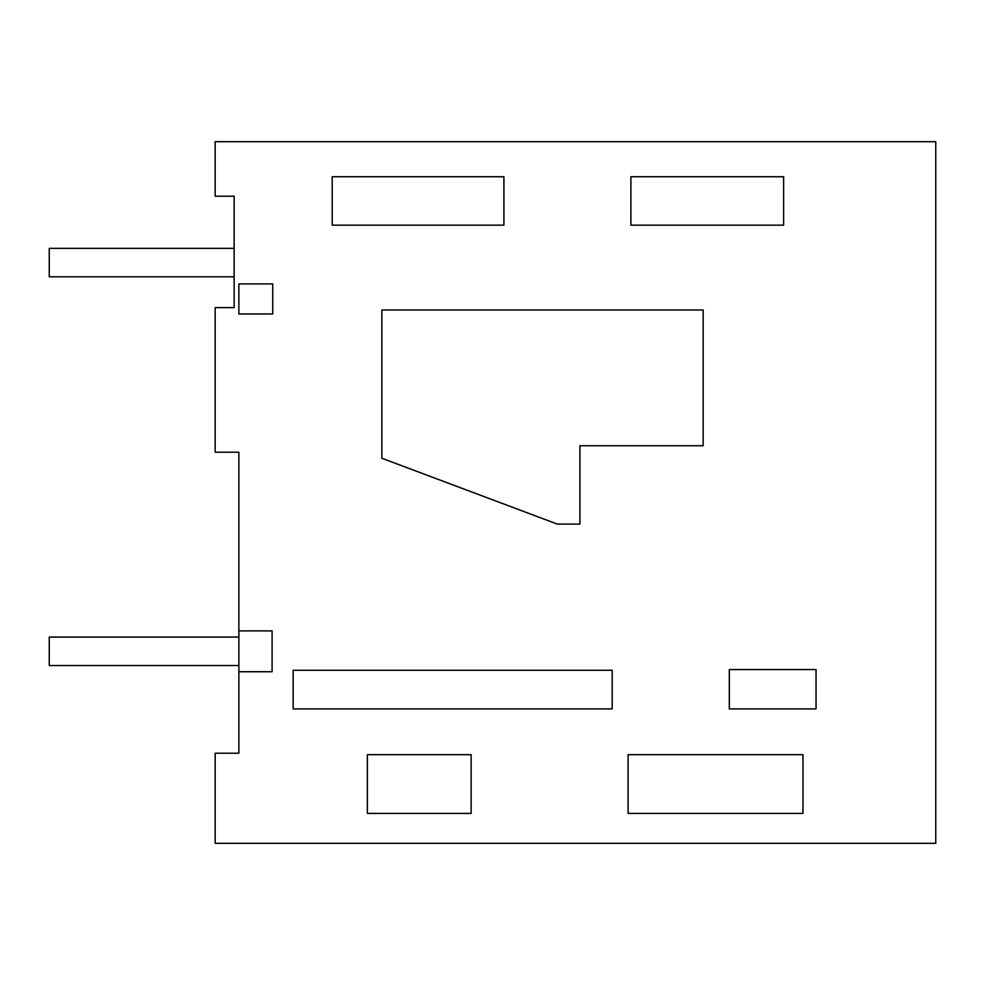 <?xml version="1.0" encoding="UTF-8"?>
<svg xmlns="http://www.w3.org/2000/svg" width="985" height="985" viewBox="0 0 985 985"><rect width="100%" height="100%" fill="white"/><g stroke="black" fill="none" stroke-linecap="round" stroke-linejoin="round"><path stroke-width="1.48" d="M238.875 671.733L238.875 753.229L215.173 753.229L215.173 843.308L935.75 843.308L935.75 141.692L215.173 141.692L215.173 196.212L234.134 196.212L234.134 307.615L215.173 307.615L215.173 452.201L238.875 452.201L238.875 630.905L272.094 630.905L272.094 671.733L238.875 671.733L238.875 630.905M802.984 813.413L628.11 813.413L628.11 754.682L802.984 754.682L802.984 813.413M471.138 813.413L367.368 813.413L367.368 754.682L471.138 754.682L471.138 813.413M332.228 225.159L332.228 176.734L503.914 176.734L503.914 225.159L332.228 225.159M783.617 225.159L630.892 225.159L630.892 176.734L783.617 176.734L783.617 225.159M293.161 708.904L612.19 708.904L612.19 670.268L293.161 670.268L293.161 708.904M729.306 708.904L729.306 669.566L816.036 669.566L816.036 708.904L729.306 708.904M703.167 445.749L579.919 445.749L579.919 524.094L557.338 524.094L381.86 458.247L381.86 309.979L703.167 309.979L703.167 445.749M238.875 313.969L238.875 283.914L272.734 283.914L272.734 313.969L238.875 313.969M234.134 276.797L234.134 248.355L49.25 248.355L49.25 276.797L234.134 276.797M238.875 665.54L238.875 637.086L49.25 637.086L49.25 665.54L238.875 665.54"/></g></svg>
